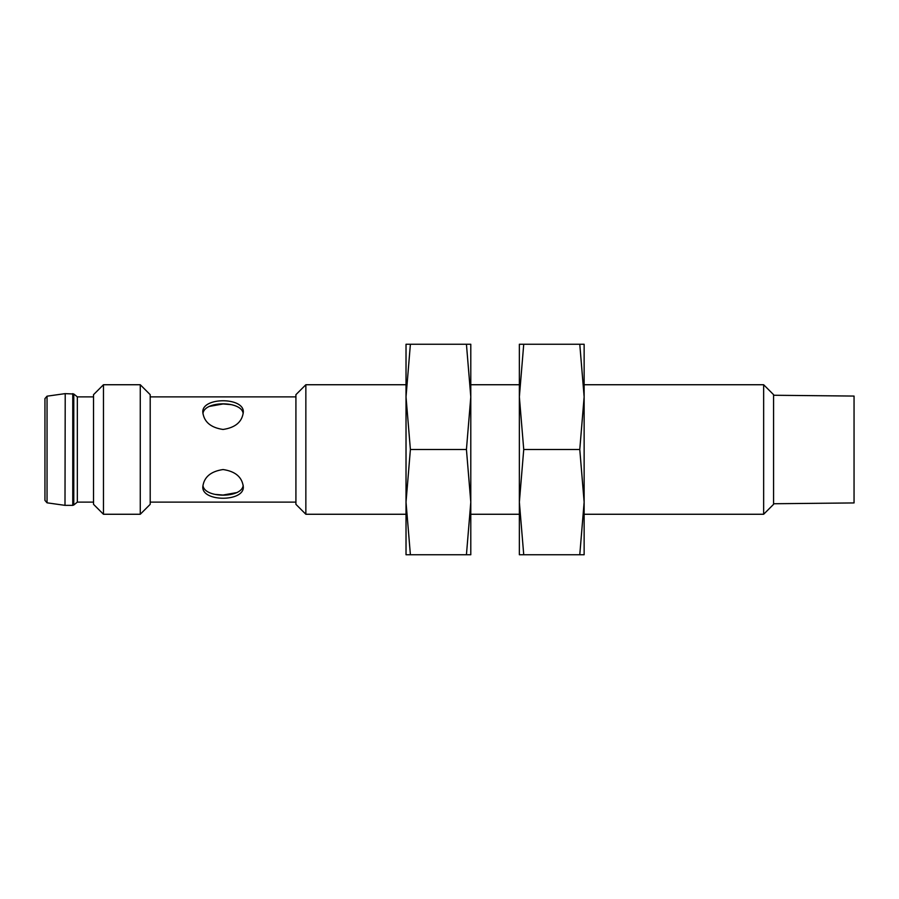 <?xml version="1.0" encoding="UTF-8"?>
<svg xmlns="http://www.w3.org/2000/svg" width="899" height="899" viewBox="0 0 899 899"><rect width="100%" height="100%" fill="white"/><g stroke="black" fill="none" stroke-linecap="round" stroke-linejoin="round"><path stroke-width="1.35" d="M223.064 429.464C235.369 427.632 242.123 421.912 243.303 412.293C244.539 396.897 201.567 396.92 202.814 412.293C204.017 421.923 210.759 427.643 223.064 429.464M202.927 413.742C203.938 400.572 241.809 400.549 243.168 413.551M243.191 485.258C242.179 498.428 204.309 498.451 202.949 485.449M230.874 404.595L223.064 403.966L208.883 406.494M215.243 494.405L223.064 495.034L237.235 492.506M773.578 395.257L854.05 396.066L854.05 502.934L773.578 503.743M763.644 514.262L763.644 384.738L773.578 394.672L773.578 504.328L763.644 514.262L584.136 514.262M763.644 384.738L584.136 384.738L584.136 396.886M519.364 396.886L519.364 384.738L470.795 384.738L470.795 396.886M406.022 396.886L406.022 384.738L305.851 384.738L305.851 514.262L406.022 514.262L406.022 502.114M305.851 514.262L295.917 504.328L295.917 394.672L305.851 384.738M140.266 384.738L150.2 394.672L150.2 504.328L140.266 514.262L103.464 514.262L103.464 384.738L140.266 384.738L140.266 514.262M103.464 514.262L93.53 504.328L93.53 394.672L103.464 384.738M295.917 396.875L150.2 396.875M223.064 469.536C210.748 471.368 203.994 477.088 202.814 486.707C201.578 502.103 244.55 502.08 243.303 486.707C242.101 477.077 235.358 471.357 223.064 469.536M93.53 396.875L77.336 396.875L77.336 502.125L73.785 505.002L73.785 393.998L65.222 393.638L64.998 505.35L65.222 393.638M64.998 393.65L47.04 396.178L44.95 398.583L44.95 500.417L47.04 502.822L64.998 505.35M77.336 396.875L73.785 393.998M470.795 502.114L470.795 396.875L466.435 344.25L470.795 344.25L470.795 396.875L466.435 449.5L470.795 502.125L470.795 554.75L410.394 554.75L406.022 502.125L410.394 449.5L406.022 396.875L406.022 554.75L410.394 554.75M470.795 502.125L466.435 554.75M466.435 449.5L410.394 449.5M406.022 344.25L406.022 396.875L410.394 344.25L406.022 344.25M466.435 344.25L410.394 344.25M584.136 502.114L584.136 396.875L579.776 344.25L584.136 344.25L584.136 396.875L579.776 449.5L584.136 502.125L584.136 554.75L523.735 554.75L519.364 502.125L523.735 449.5L519.364 396.875L519.364 554.75L523.735 554.75M584.136 502.125L579.776 554.75M579.776 449.5L523.735 449.5M519.364 502.114L519.364 514.262L470.795 514.262M519.364 344.25L519.364 396.875L523.735 344.25L519.364 344.25M579.776 344.25L523.735 344.25M47.04 396.178L47.04 502.822M72.763 393.638L72.763 505.362L65.222 505.362M295.917 502.125L150.2 502.125M93.53 502.125L77.336 502.125M72.763 505.362L73.785 505.002"/></g></svg>
